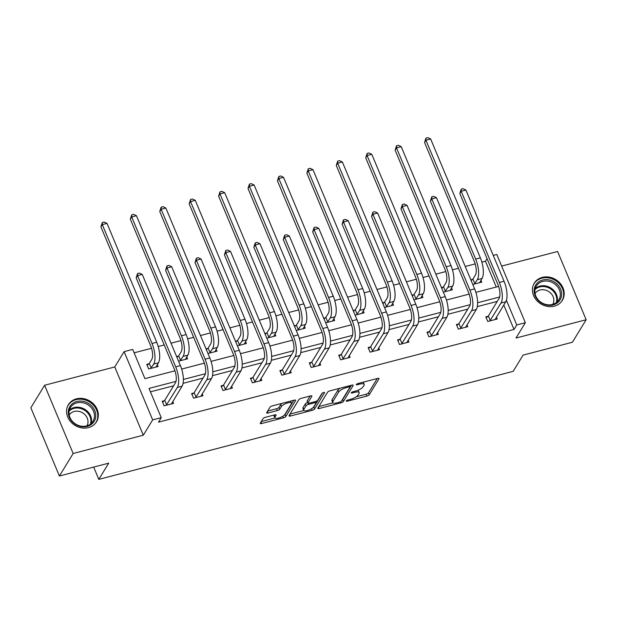 <?xml version="1.0" encoding="UTF-8"?>
<svg xmlns="http://www.w3.org/2000/svg" width="617" height="617" viewBox="0 0 617 617"><rect width="100%" height="100%" fill="white"/><g stroke="black" fill="none" stroke-linecap="round" stroke-linejoin="round"><path stroke-width="0.93" d="M346.276 400.934A1.45 0.463 157.3 0 0 346.237 401.158A1.45 0.463 157.3 0 0 347.194 401.212L366.86 396.083A2.075 0.663 157.3 0 0 369.259 394.718L378.977 378.807A2.075 0.663 157.3 0 0 379.039 378.491A2.075 0.663 157.3 0 0 377.666 378.406L357.991 383.535A1.45 0.463 157.3 0 0 356.317 384.491A1.45 0.463 157.3 0 0 356.279 384.707A1.45 0.463 157.3 0 0 357.235 384.769L359.78 384.106A6.633 2.129 157.3 0 1 364.169 384.376A6.633 2.129 157.3 0 1 363.984 385.394L363.166 386.72A6.633 2.129 157.3 0 1 355.515 391.093L352.97 391.756A1.45 0.463 157.3 0 0 351.297 392.713A1.45 0.463 157.3 0 0 351.258 392.936A1.45 0.463 157.3 0 0 352.214 392.99L354.76 392.327A6.633 2.129 157.3 0 1 359.148 392.597A6.633 2.129 157.3 0 1 358.955 393.615L358.145 394.942A6.633 2.129 157.3 0 1 350.495 399.315L347.949 399.978A1.45 0.463 157.3 0 0 346.276 400.934M76.431 398.844A16.466 14.26 -148.6 0 1 94.231 404.713A16.466 14.26 -148.6 0 1 96.499 421.812A16.466 14.26 -148.6 0 1 88.47 427.612A16.466 14.26 -148.6 0 1 70.677 421.743A16.466 14.26 -148.6 0 1 68.402 404.644A16.466 14.26 -148.6 0 1 76.431 398.844M542.281 277.38A16.466 14.26 -148.6 0 1 560.082 283.249A16.466 14.26 -148.6 0 1 562.349 300.348A16.466 14.26 -148.6 0 1 554.321 306.148A16.466 14.26 -148.6 0 1 536.528 300.278A16.466 14.26 -148.6 0 1 534.253 283.18A16.466 14.26 -148.6 0 1 542.281 277.38M44.601 385.255L73.153 453.495L143.314 435.201L114.762 366.961L44.601 385.255L30.85 407.775L59.394 476.016L108.715 463.159L98.813 479.37L513.174 371.334L523.077 355.114L572.399 342.258L586.15 319.737L557.606 251.497L501.652 266.081M59.394 476.016L73.153 453.495M265.426 417.293A2.075 0.663 157.3 0 0 263.035 418.658L260.312 423.123A2.075 0.663 157.3 0 0 260.251 423.439A2.075 0.663 157.3 0 0 261.623 423.524L283.465 417.832A2.075 0.663 157.3 0 0 285.856 416.467L295.574 400.549A2.075 0.663 157.3 0 0 295.636 400.232A2.075 0.663 157.3 0 0 294.263 400.148L272.421 405.847A2.075 0.663 157.3 0 0 270.03 407.212L266.737 412.603A2.075 0.663 157.3 0 0 266.675 412.92A2.075 0.663 157.3 0 0 268.048 413.004L277.395 410.567A2.075 0.663 157.3 0 0 279.786 409.202L281.421 406.526A5.545 1.774 157.3 0 1 286.758 403.186A5.545 1.774 157.3 0 1 291.486 403.094A5.545 1.774 157.3 0 1 291.324 403.942L284.923 414.423A5.545 1.774 157.3 0 1 279.586 417.763A5.545 1.774 157.3 0 1 274.858 417.848A5.545 1.774 157.3 0 1 275.02 417.007L276.084 415.256A2.075 0.663 157.3 0 0 276.146 414.94A2.075 0.663 157.3 0 0 274.773 414.855L265.426 417.293M493.245 255.399L496.793 254.474L525.345 322.722L515.989 338.031L586.15 319.737M525.345 322.722L516.761 324.958L506.41 300.217M175.999 381.383L149.013 388.417L161.245 417.655L158.492 422.159L514.007 329.463L516.761 324.958M161.245 417.655L152.661 419.892L124.117 351.644L132.694 349.407L144.926 378.645L174.966 370.809M143.314 435.201L152.661 419.892M317.886 408.115A2.075 0.663 157.3 0 0 317.824 408.431A2.075 0.663 157.3 0 0 319.197 408.516L341.039 402.816A2.075 0.663 157.3 0 0 343.43 401.451L353.148 385.54A2.075 0.663 157.3 0 0 353.209 385.224A2.075 0.663 157.3 0 0 351.837 385.139L329.995 390.831A2.075 0.663 157.3 0 0 327.604 392.196L317.886 408.115M312.248 410.328L290.406 416.02A2.075 0.663 157.3 0 1 289.034 415.935A2.075 0.663 157.3 0 1 289.095 415.619L298.813 399.708A2.075 0.663 157.3 0 1 301.204 398.335L310.559 395.898A2.075 0.663 157.3 0 1 311.924 395.983A2.075 0.663 157.3 0 1 311.87 396.299L307.922 402.754A2.075 0.663 157.3 0 0 307.868 403.071A2.075 0.663 157.3 0 0 309.233 403.156L315.441 401.544A2.075 0.663 157.3 0 0 317.832 400.171L321.935 393.453A1.45 0.463 157.3 0 1 323.331 392.582A1.45 0.463 157.3 0 1 324.565 392.559A1.45 0.463 157.3 0 1 324.527 392.782L314.647 408.955A2.075 0.663 157.3 0 1 312.248 410.328L311.585 408.732M93.676 467.077L98.813 479.37M178.552 361.184L187.545 358.839L186.735 356.911M176.624 356.572L178.305 356.132M237.398 345.844L246.384 343.499L245.581 341.571M235.47 341.232L237.144 340.792M296.245 330.496L305.23 328.151L304.428 326.231M294.317 325.884L295.99 325.452M355.091 315.156L364.076 312.811L363.266 310.883M353.155 310.544L354.837 310.104M413.93 299.816L422.923 297.471L422.113 295.543M412.002 295.204L413.675 294.764M472.776 284.468L481.761 282.123L480.959 280.203M470.848 279.856L472.522 279.424M496.261 287.036L485.463 261.215L481.869 262.156M475.19 263.899L465.257 266.49M458.446 268.264L452.446 269.822M445.767 271.565L435.833 274.156M429.023 275.93L423.023 277.496M416.344 279.239L406.41 281.83M399.608 283.604L393.607 285.17M386.921 286.913L376.987 289.504M370.185 291.278L364.184 292.836M357.505 294.579L347.564 297.17M340.761 298.944L334.761 300.51M328.082 302.253L318.141 304.844M311.338 306.618L305.338 308.184M298.659 309.927L288.717 312.518M281.915 314.292L275.915 315.858M269.236 317.593L259.302 320.184M252.492 321.958L246.492 323.524M239.812 325.267L229.879 327.858M223.069 329.632L217.068 331.198M210.389 332.941L200.456 335.532M193.653 337.306L187.653 338.872M180.966 340.607L171.032 343.199M164.23 344.972L158.23 346.538M151.551 348.281L134.128 352.824M443.353 292.142L452.338 289.797L451.536 287.869M441.425 287.53L443.099 287.09M384.507 307.482L393.499 305.137L392.69 303.217M382.579 302.87L384.26 302.438M325.668 322.83L334.653 320.485L333.851 318.557M323.74 318.218L325.414 317.778M266.822 338.17L275.807 335.825L275.005 333.897M264.894 333.558L266.567 333.118M207.975 353.51L216.968 351.166L216.158 349.245M206.047 348.898L207.721 348.466M148.882 363.806L146.761 364.362L148.689 368.974L158.122 366.513L157.312 364.585M114.762 366.961L124.117 351.644M485.463 261.215L487.044 258.623M181.66 369.066L204.381 363.143M211.076 361.392L233.804 355.469M240.499 353.726L263.228 347.795M269.922 346.052L292.651 340.129M299.345 338.378L322.074 332.455M328.768 330.712L351.497 324.781M358.192 323.038L380.913 317.115M387.615 315.364L410.336 309.441M417.03 307.698L439.759 301.767M446.453 300.024L469.182 294.101M475.877 292.35L498.605 286.427M499.639 297.001L477.612 302.739M470.216 304.667L448.189 310.413M440.793 312.341L418.766 318.087M411.377 320.015L389.342 325.753M381.954 327.681L359.919 333.427M352.531 335.355L330.496 341.101M323.107 343.029L301.081 348.767M293.684 350.695L271.657 356.441M264.261 358.369L242.234 364.115M234.838 366.043L212.811 371.781M205.422 373.709L183.388 379.455M497.256 301.404L477.303 306.61M467.833 309.078L447.88 314.277M438.409 316.752L418.465 321.951M408.994 324.419L389.042 329.625M379.571 332.093L359.618 337.291M350.147 339.766L330.195 344.965M320.724 347.433L300.772 352.639M291.301 355.107L271.349 360.305M261.878 362.781L241.926 367.979M232.455 370.447L212.51 375.653M203.039 378.121L183.087 383.319M173.616 385.795L150.44 391.834M514.007 329.463L503.773 304.991M172.745 401.474L173.554 403.402L164.122 405.855L162.194 401.251L164.315 400.695M202.168 393.8L202.978 395.728L193.545 398.189L191.617 393.577L193.73 393.021M231.591 386.134L232.393 388.054L222.968 390.515L221.04 385.903L223.153 385.355M261.014 378.46L261.816 380.388L252.392 382.841L250.456 378.236L252.577 377.681M290.437 370.786L291.239 372.714L281.807 375.175L279.879 370.562L282 370.007M319.853 363.12L320.663 365.04L311.23 367.501L309.302 362.889L311.423 362.341M349.276 355.446L350.086 357.374L340.653 359.827L338.725 355.222L340.846 354.667M378.699 347.772L379.509 349.7L370.077 352.16L368.148 347.548L370.262 346.993M408.122 340.106L408.924 342.026L399.5 344.487L397.572 339.874L399.685 339.327M437.546 332.432L438.348 334.36L428.923 336.813L426.995 332.208L429.108 331.653M466.969 324.758L467.771 326.686L458.338 329.146L456.41 324.534L458.531 323.979M496.392 317.084L497.194 319.012L487.762 321.472L485.834 316.86L487.954 316.313M359.148 392.597L358.377 390.754A6.633 2.129 157.3 0 0 357.883 390.299M364.169 384.376L363.398 382.532A6.633 2.129 157.3 0 0 363.12 382.193M356.063 396.854L366.089 394.24A2.075 0.663 157.3 0 0 368.48 392.875L377.257 378.506M342.019 400.202A2.075 0.663 157.3 0 0 342.659 399.608L351.435 385.239M318.827 406.564L332.972 402.878M339.759 402.114A1.45 0.463 157.3 0 0 341.432 401.158L349.962 387.183A1.45 0.463 157.3 0 0 350.009 386.967A1.45 0.463 157.3 0 0 349.045 386.905L346.361 387.607A6.633 2.129 157.3 0 0 338.71 391.98L332.879 401.528A6.633 2.129 157.3 0 0 332.686 402.539A6.633 2.129 157.3 0 0 337.075 402.816L339.759 402.114M340.021 388.216A6.633 2.129 157.3 0 0 337.939 390.137L338.71 391.98M332.686 402.539L331.915 400.695A6.633 2.129 157.3 0 1 332.108 399.685L337.939 390.137M303.795 410.482L290.044 414.069M310.15 396.006L307.15 400.911A2.075 0.663 157.3 0 0 307.096 401.227L307.868 403.071M322.521 392.952L313.868 407.112L314.647 408.955M303.834 409.457A5.545 1.774 157.3 0 0 303.672 410.305A5.545 1.774 157.3 0 0 308.4 410.212A5.545 1.774 157.3 0 0 313.737 406.873L315.997 403.179A2.075 0.663 157.3 0 0 316.051 402.862A2.075 0.663 157.3 0 0 314.685 402.778L308.477 404.397A2.075 0.663 157.3 0 0 306.086 405.762L303.834 409.457L303.063 407.613A5.545 1.774 157.3 0 0 302.901 408.454L303.672 410.305M307.652 402.569A2.075 0.663 157.3 0 0 305.315 403.919L306.086 405.762M303.063 407.613L305.315 403.919M312.526 408.099A2.075 0.663 157.3 0 0 313.868 407.112M274.858 417.848L274.087 416.005A5.545 1.774 157.3 0 1 274.249 415.156L274.372 414.963M291.486 403.094L290.715 401.251A5.545 1.774 157.3 0 0 290.615 401.096M282.008 403.341A5.545 1.774 157.3 0 0 280.65 404.683L281.421 406.526M267.678 411.053L276.624 408.724A2.075 0.663 157.3 0 0 279.015 407.359L280.65 404.683M283.82 415.565A2.075 0.663 157.3 0 0 285.085 414.624L293.862 400.256M261.253 421.581L274.951 418.002M471.149 280.573L472.938 279.077L475.383 275.059A10.551 4.049 -104.6 0 0 474.28 261.338L424.558 142.465L425.931 138.123L427.812 137.63L430.643 138.987L480.373 257.852A15.834 6.077 75.4 0 1 482.031 278.444L479.648 282.679M430.643 138.987L425.931 140.213L475.653 259.086A15.834 6.077 75.4 0 1 477.319 279.671L474.45 284.036M425.931 138.123L425.931 140.213L424.558 142.465M472.938 279.077L474.866 283.689M495.073 319.567L505.716 301.821L500.996 303.047L489.883 320.917M486.211 317.77L488.363 315.966L499.068 298.435A10.551 4.049 -104.6 0 0 497.965 284.715L459.812 193.507L461.184 189.164L463.074 188.671L465.897 190.028L504.05 281.229A15.834 6.077 75.4 0 1 505.716 301.821M465.897 190.028L461.184 191.255L499.338 282.463A15.834 6.077 75.4 0 1 500.996 303.047M461.184 189.164L461.184 191.255L459.812 193.507M488.363 315.966L490.291 320.578M441.726 288.247L443.515 286.751L445.968 282.733A10.551 4.049 -104.6 0 0 444.857 269.004L395.135 150.139L396.507 145.797L398.389 145.304L401.22 146.653L450.95 265.526A15.834 6.077 75.4 0 1 452.608 286.118L450.225 290.352M401.22 146.653L396.507 147.887L446.23 266.76A15.834 6.077 75.4 0 1 447.896 287.345L445.027 291.702M396.507 145.797L396.507 147.887L395.135 150.139M443.515 286.751L445.443 291.355M412.303 295.921L414.092 294.417L416.544 290.406A10.551 4.049 -104.6 0 0 415.434 276.678L365.711 157.805L367.084 153.463L368.974 152.97L371.804 154.327L421.527 273.2A15.834 6.077 75.4 0 1 423.185 293.785L420.802 298.019M371.804 154.327L367.084 155.553L416.814 274.426A15.834 6.077 75.4 0 1 418.473 295.019L415.611 299.376M367.084 153.463L367.084 155.553L365.711 157.805M414.092 294.417L416.02 299.029M465.658 327.241L476.293 309.495L471.573 310.721L460.459 328.591M456.788 325.437L458.94 323.632L469.645 306.109A10.551 4.049 -104.6 0 0 468.542 292.381L430.388 201.181L431.761 196.838L433.651 196.345L436.481 197.695L474.627 288.903A15.834 6.077 75.4 0 1 476.293 309.495M436.481 197.695L431.761 198.929L469.915 290.129A15.834 6.077 75.4 0 1 471.573 310.721M431.761 196.838L431.761 198.929L430.388 201.181M458.94 323.632L460.876 328.244M436.234 334.908L446.87 317.161L442.15 318.395L431.036 336.265M427.373 333.111L429.525 331.306L440.222 313.783A10.551 4.049 -104.6 0 0 439.119 300.055L400.965 208.847L402.338 204.505L404.228 204.019L407.058 205.368L445.212 296.576A15.834 6.077 75.4 0 1 446.87 317.161M407.058 205.368L402.338 206.595L440.492 297.803A15.834 6.077 75.4 0 1 442.15 318.395M402.338 204.505L402.338 206.595L400.965 208.847M429.525 331.306L431.453 335.918M556.279 283.388A14.245 12.34 -148.6 0 1 558.74 301.605A14.245 12.34 -148.6 0 1 539.443 301.582A14.245 12.34 -148.6 0 1 536.983 283.365A14.245 12.34 -148.6 0 1 556.279 283.388M539.79 301.358A13.188 11.422 31.4 0 0 558.848 299.808A13.188 11.422 31.4 0 0 555.385 284.506A13.188 11.422 31.4 0 0 536.327 286.057A13.188 11.422 31.4 0 0 539.79 301.358M535.055 293.53A10.389 8.993 -148.6 0 1 549.971 292.45A10.389 8.993 -148.6 0 1 552.778 304.358M561.2 301.937A16.358 14.168 31.4 0 0 561.825 301.011A16.358 14.168 31.4 0 0 557.529 282.038A16.358 14.168 31.4 0 0 533.898 283.959A16.358 14.168 31.4 0 0 533.366 284.938M90.437 404.852A14.245 12.34 -148.6 0 1 92.889 423.069A14.245 12.34 -148.6 0 1 73.593 423.046A14.245 12.34 -148.6 0 1 71.14 404.829A14.245 12.34 -148.6 0 1 90.437 404.852M73.94 422.822A13.188 11.422 31.4 0 0 92.997 421.272A13.188 11.422 31.4 0 0 89.534 405.971A13.188 11.422 31.4 0 0 70.477 407.521A13.188 11.422 31.4 0 0 73.94 422.822M69.204 414.994A10.389 8.993 -148.6 0 1 84.12 413.914A10.389 8.993 -148.6 0 1 86.928 425.823M95.35 423.401A16.358 14.168 31.4 0 0 95.974 422.475A16.358 14.168 31.4 0 0 91.678 403.503A16.358 14.168 31.4 0 0 68.055 405.423A16.358 14.168 31.4 0 0 67.515 406.402M382.879 303.587L384.669 302.091L387.121 298.08A10.551 4.049 -104.6 0 0 386.011 284.352L336.288 165.479L337.661 161.137L339.551 160.644L342.381 162.001L392.103 280.866A15.834 6.077 75.4 0 1 393.762 301.458L391.379 305.693M342.381 162.001L337.661 163.227L387.391 282.1A15.834 6.077 75.4 0 1 389.049 302.685L386.188 307.05M337.661 161.137L337.661 163.227L336.288 165.479M384.669 302.091L386.597 306.703M406.811 342.582L417.447 324.835L412.734 326.061L401.613 343.931M397.95 340.785L400.101 338.98L410.806 321.457A10.551 4.049 -104.6 0 0 409.696 307.729L371.542 216.521L372.915 212.179L374.804 211.685L377.635 213.042L415.789 304.243A15.834 6.077 75.4 0 1 417.447 324.835M377.635 213.042L372.923 214.269L411.069 305.477A15.834 6.077 75.4 0 1 412.734 326.061M372.915 212.179L372.923 214.269L371.542 216.521M400.101 338.98L402.029 343.592M353.456 311.261L355.245 309.765L357.698 305.747A10.551 4.049 -104.6 0 0 356.587 292.026L306.865 173.153L308.238 168.811L310.127 168.318L312.958 169.667L362.68 288.54A15.834 6.077 75.4 0 1 364.338 309.132L361.955 313.367M312.958 169.667L308.238 170.901L357.968 289.774A15.834 6.077 75.4 0 1 359.626 310.359L356.765 314.716M308.238 168.811L308.238 170.901L306.865 173.153M355.245 309.765L357.174 314.369M377.388 350.255L388.024 332.509L383.311 333.735L372.198 351.605M368.526 348.451L370.678 346.654L381.383 329.123A10.551 4.049 -104.6 0 0 380.273 315.395L342.119 224.195L343.499 219.853L345.381 219.359L348.212 220.709L386.365 311.917A15.834 6.077 75.4 0 1 388.024 332.509M348.212 220.709L343.499 221.943L381.645 313.151A15.834 6.077 75.4 0 1 383.311 333.735M343.499 219.853L343.499 221.943L342.119 224.195M370.678 346.654L372.606 351.258M324.033 318.935L325.822 317.431L328.275 313.421A10.551 4.049 -104.6 0 0 327.172 299.692L277.442 180.82L278.815 176.477L280.704 175.984L283.535 177.341L333.257 296.214A15.834 6.077 75.4 0 1 334.923 316.799L332.532 321.033M283.535 177.341L278.822 178.568L328.545 297.44A15.834 6.077 75.4 0 1 330.203 318.033L327.342 322.39M278.815 176.477L278.822 178.568L277.442 180.82M325.822 317.431L327.75 322.043M347.965 357.922L358.6 340.175L353.888 341.409L342.774 359.279M339.103 356.125L341.255 354.32L351.96 336.797A10.551 4.049 -104.6 0 0 350.849 323.069L312.703 231.861L314.076 227.519L315.958 227.033L318.788 228.383L356.942 319.591A15.834 6.077 75.4 0 1 358.6 340.175M318.788 228.383L314.076 229.617L352.23 320.817A15.834 6.077 75.4 0 1 353.888 341.409M314.076 227.519L314.076 229.617L312.703 231.861M341.255 354.32L343.183 358.932M294.618 326.601L296.399 325.105L298.852 321.095A10.551 4.049 -104.6 0 0 297.749 307.366L248.019 188.494L249.399 184.151L251.281 183.658L254.111 185.015L303.834 303.88A15.834 6.077 75.4 0 1 305.5 324.473L303.117 328.707M254.111 185.015L249.399 186.241L299.122 305.114A15.834 6.077 75.4 0 1 300.78 325.699L297.918 330.064M249.399 184.151L249.399 186.241L248.019 188.494M296.399 325.105L298.335 329.717M318.542 365.596L329.177 347.849L324.465 349.075L313.351 366.945M309.68 363.799L311.832 361.994L322.537 344.471A10.551 4.049 -104.6 0 0 321.426 330.743L283.28 239.535L284.653 235.193L286.535 234.699L289.365 236.056L327.519 327.257A15.834 6.077 75.4 0 1 329.177 347.849M289.365 236.056L284.653 237.283L322.807 328.491A15.834 6.077 75.4 0 1 324.465 349.075M284.653 235.193L284.653 237.283L283.28 239.535M311.832 361.994L313.76 366.606M265.194 334.275L266.984 332.779L269.428 328.761A10.551 4.049 -104.6 0 0 268.326 315.04L218.603 196.167L219.976 191.825L221.858 191.332L224.688 192.681L274.418 311.554A15.834 6.077 75.4 0 1 276.077 332.147L273.693 336.381M224.688 192.681L219.976 193.915L269.698 312.788A15.834 6.077 75.4 0 1 271.364 333.373L268.495 337.73M219.976 191.825L219.976 193.915L218.603 196.167M266.984 332.779L268.912 337.391M289.118 373.27L299.762 355.523L295.042 356.749L283.928 374.619M280.257 371.465L282.409 369.668L293.114 352.137A10.551 4.049 -104.6 0 0 292.011 338.417L253.857 247.209L255.23 242.867L257.119 242.373L259.942 243.723L298.096 334.931A15.834 6.077 75.4 0 1 299.762 355.523M259.942 243.723L255.23 244.957L293.383 336.165A15.834 6.077 75.4 0 1 295.042 356.749M255.23 242.867L255.23 244.957L253.857 247.209M282.409 369.668L284.337 374.272M235.771 341.949L237.56 340.445L240.013 336.435A10.551 4.049 -104.6 0 0 238.902 322.706L189.18 203.834L190.553 199.492L192.435 198.998L195.265 200.355L244.995 319.228A15.834 6.077 75.4 0 1 246.653 339.813L244.27 344.047M195.265 200.355L190.553 201.582L240.275 320.454A15.834 6.077 75.4 0 1 241.941 341.047L239.072 345.404M190.553 199.492L190.553 201.582L189.18 203.834M237.56 340.445L239.489 345.057M259.703 380.936L270.339 363.189L265.618 364.423L254.505 382.293M250.841 379.139L252.985 377.334L263.69 359.811A10.551 4.049 -104.6 0 0 262.587 346.083L224.434 254.883L225.807 250.533L227.696 250.047L230.527 251.397L268.673 342.605A15.834 6.077 75.4 0 1 270.339 363.189M230.527 251.397L225.807 252.631L263.96 343.831A15.834 6.077 75.4 0 1 265.618 364.423M225.807 250.533L225.807 252.631L224.434 254.883M252.985 377.334L254.921 381.946M206.348 349.615L208.137 348.119L210.59 344.109A10.551 4.049 -104.6 0 0 209.479 330.38L159.757 211.508L161.13 207.165L163.019 206.672L165.85 208.029L215.572 326.894A15.834 6.077 75.4 0 1 217.23 347.487L214.847 351.721M165.85 208.029L161.13 209.256L210.86 328.128A15.834 6.077 75.4 0 1 212.518 348.713L209.657 353.078M161.13 207.165L161.13 209.256L159.757 211.508M208.137 348.119L210.065 352.731M176.925 357.289L178.714 355.793L181.167 351.775A10.551 4.049 -104.6 0 0 180.056 338.054L130.334 219.182L131.706 214.839L133.596 214.346L136.426 215.695L186.149 334.568A15.834 6.077 75.4 0 1 187.807 355.161L185.424 359.395M136.426 215.695L131.706 216.929L181.437 335.802A15.834 6.077 75.4 0 1 183.095 356.387L180.233 360.744M131.706 214.839L131.706 216.929L130.334 219.182M178.714 355.793L180.642 360.405M147.139 365.264L149.291 363.459L151.743 359.449A10.551 4.049 -104.6 0 0 150.641 345.721L100.91 226.848L102.283 222.506L104.173 222.02L107.003 223.369L156.726 342.242A15.834 6.077 75.4 0 1 158.384 362.827L156.001 367.061M107.003 223.369L102.291 224.596L152.013 343.468A15.834 6.077 75.4 0 1 153.672 364.061L150.81 368.418M102.283 222.506L102.291 224.596L100.91 226.848M149.291 363.459L151.219 368.071M230.28 388.61L240.915 370.863L236.203 372.09L225.082 389.959M221.418 386.813L223.57 385.008L234.267 367.485A10.551 4.049 -104.6 0 0 233.164 353.757L195.011 262.549L196.383 258.207L198.273 257.713L201.103 259.071L239.257 350.271A15.834 6.077 75.4 0 1 240.915 370.863M201.103 259.071L196.383 260.297L234.537 351.505A15.834 6.077 75.4 0 1 236.203 372.09M196.383 258.207L196.383 260.297L195.011 262.549M223.57 385.008L225.498 389.62M200.857 396.284L211.492 378.537L206.78 379.763L195.658 397.633M191.995 394.479L194.147 392.682L204.852 375.151A10.551 4.049 -104.6 0 0 203.741 361.431L165.587 270.223L166.96 265.881L168.85 265.387L171.68 266.737L209.834 357.945A15.834 6.077 75.4 0 1 211.492 378.537M171.68 266.737L166.968 267.971L205.114 359.179A15.834 6.077 75.4 0 1 206.78 379.763M166.96 265.881L166.968 267.971L165.587 270.223M194.147 392.682L196.075 397.286M171.433 403.95L182.069 386.203L177.357 387.437L166.243 405.307M162.572 402.153L164.724 400.348L175.429 382.825A10.551 4.049 -104.6 0 0 174.318 369.097L136.164 277.897L137.545 273.547L139.427 273.061L142.257 274.411L180.411 365.619A15.834 6.077 75.4 0 1 182.069 386.203M142.257 274.411L137.545 275.645L175.698 366.845A15.834 6.077 75.4 0 1 177.357 387.437M137.545 273.547L137.545 275.645L136.164 277.897M164.724 400.348L166.652 404.96M346.87 400.433L347.194 401.212M356.911 383.982L357.235 384.769M351.891 392.211L352.214 392.99M354.366 391.394L354.76 392.327M359.395 383.165L359.78 384.106M378.769 378.306L378.977 378.807M368.48 392.875L369.259 394.718M366.089 394.24L366.86 396.083M352.939 385.039L353.148 385.54M342.659 399.608L343.43 401.451M340.607 401.79L341.039 402.816M318.565 407.004L319.197 408.516M348.651 385.964L349.045 386.905M345.967 386.666L346.361 387.607M332.108 399.685L332.879 401.528M289.774 414.508L290.406 416.02M311.662 395.806L311.87 396.299M307.15 400.911L307.922 402.754M314.292 401.837L314.685 402.778M307.976 403.194L308.477 404.397M275.876 414.763L276.084 415.256M274.249 415.156L275.02 417.007M279.015 407.359L279.786 409.202M276.624 408.724L277.395 410.567M267.416 411.493L268.048 413.004M295.366 400.055L295.574 400.549M285.085 414.624L285.856 416.467M282.81 416.259L283.465 417.832M260.983 422.013L261.623 423.524M482.031 278.444L477.319 279.671M480.373 257.852L475.653 259.086M504.05 281.229L499.338 282.463M452.608 286.118L447.896 287.345M450.95 265.526L446.23 266.76M423.185 293.785L418.473 295.019M421.527 273.2L416.814 274.426M474.627 288.903L469.915 290.129M445.212 296.576L440.492 297.803M535.224 288.609A13.188 11.422 -148.6 0 1 552.516 289.203A13.188 11.422 -148.6 0 1 557.082 301.952M556.303 302.608A12.756 11.052 31.4 0 0 551.991 289.928A12.756 11.052 31.4 0 0 535.001 289.597M69.374 410.074A13.188 11.422 -148.6 0 1 86.665 410.667A13.188 11.422 -148.6 0 1 91.231 423.416M90.452 424.072A12.756 11.052 31.4 0 0 86.141 411.392A12.756 11.052 31.4 0 0 69.158 411.061M393.762 301.458L389.049 302.685M392.103 280.866L387.391 282.1M415.789 304.243L411.069 305.477M364.338 309.132L359.626 310.359M362.68 288.54L357.968 289.774M386.365 311.917L381.645 313.151M334.923 316.799L330.203 318.033M333.257 296.214L328.545 297.44M356.942 319.591L352.23 320.817M305.5 324.473L300.78 325.699M303.834 303.88L299.122 305.114M327.519 327.257L322.807 328.491M276.077 332.147L271.364 333.373M274.418 311.554L269.698 312.788M298.096 334.931L293.383 336.165M246.653 339.813L241.941 341.047M244.995 319.228L240.275 320.454M268.673 342.605L263.96 343.831M217.23 347.487L212.518 348.713M215.572 326.894L210.86 328.128M187.807 355.161L183.095 356.387M186.149 334.568L181.437 335.802M158.384 362.827L153.672 364.061M156.726 342.242L152.013 343.468M239.257 350.271L234.537 351.505M209.834 357.945L205.114 359.179M180.411 365.619L175.698 366.845M349.5 385.748L350.009 386.967M315.495 401.528L316.051 402.862M533.898 283.959L533.504 284.614M561.825 301.011L561.424 301.667M68.055 405.423L67.654 406.079M95.974 422.475L95.573 423.131"/></g></svg>
